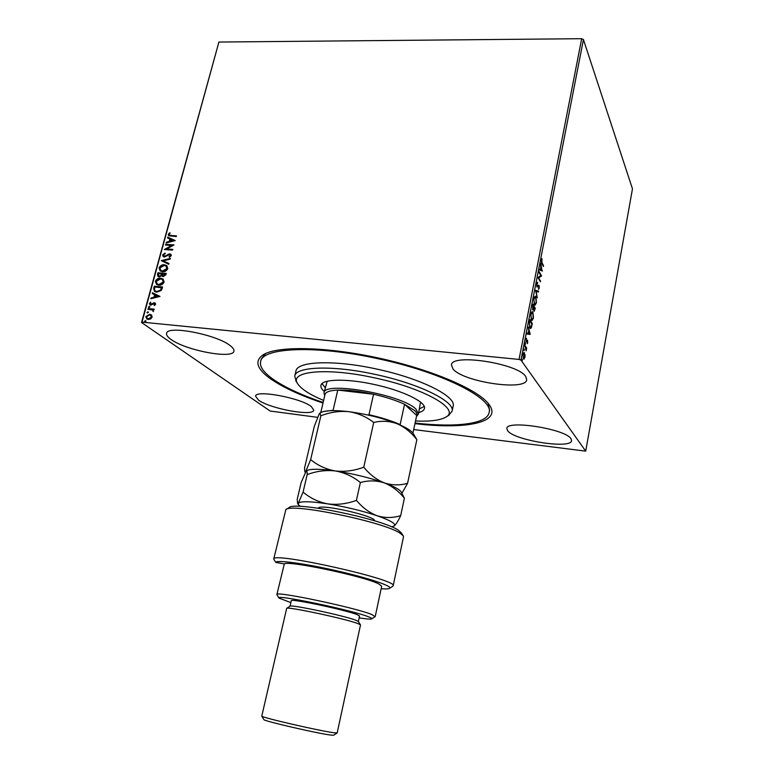 <?xml version="1.0" encoding="UTF-8"?>
<svg xmlns="http://www.w3.org/2000/svg" width="774" height="774" viewBox="0 0 774 774"><rect width="100%" height="100%" fill="white"/><g stroke="black" fill="none" stroke-linecap="round" stroke-linejoin="round"><path stroke-width="1.16" d="M323.01 403.061C299.383 395.108 281.436 386.69 269.178 377.828C256.475 368.318 254.53 360.597 263.334 354.686C277.527 345.881 324.916 346.5 377.073 357.704C429.222 368.85 475.478 388.354 487.804 402.935L489.603 405.266C501.804 422.962 464.758 429.705 414.961 423.63M323.145 402.48C285.016 389.67 257.703 372.971 260.654 361.564C262.096 347.507 315.85 344.875 378.602 358.846C443.328 372.633 494.073 398.939 489.1 412.629L489.613 410.056L488.075 403.254M171.102 339.496C186.041 350.554 233.138 359.368 233.922 351.144C234.27 349.635 233.042 347.816 230.236 345.668C216.778 334.532 166.807 324.954 166.594 333.391C166.207 335.084 167.706 337.125 171.102 339.496M507.763 430.895C514.952 440.58 571.231 449.355 571.57 440.667L570.97 438.713C565.484 428.941 506.273 419.663 506.815 428.486L507.763 430.895M452.974 368.946C462.881 381.892 525.856 391.373 526.717 379.773L525.74 376.541C518.096 363.393 451.242 353.196 451.455 364.98L452.974 368.946M258.497 400.1C270.01 408.749 313.393 416.693 313.741 410.143L311.371 406.631C301.047 397.971 255.43 389.486 255.584 396.191L258.497 400.1M317.592 417.341L270.126 411.033L141.536 322.506L218.907 42.048L142 322.129L519.044 359.436L581.671 38.7L583.432 39.542L520.97 360.113L585.705 451.136L413.693 429.56M151.646 315.173L152.13 317.176L150.611 318.994L148.26 319.469L146.789 318.975L145.841 316.566L149.682 314.273L151.646 315.173M148.144 308.574L154.22 309.145L154.026 309.852L153.126 309.764L153.436 311.612L152.672 310.074L147.95 309.281L148.144 308.574L154.171 309.319M155.661 304.259L154.423 305.546L154.016 305.082L154.897 304.24L154.268 303.485L150.756 305.208L149.411 303.563L150.63 302.189L150.475 304.346L154.432 302.769L155.661 304.259M153.687 288.354L154.268 286.245L162.559 286.941L162.192 288.325L161.292 290.463L156.774 292.185L154.5 291.43L153.687 288.354L154.268 286.245M157.954 272.777L166.246 273.435L165.897 274.712L163.266 276.637L161.737 275.641L159.221 276.908L158.051 276.502L157.461 274.577L157.954 272.777L166.187 273.628M161.282 260.654L170.338 258.381L170.135 259.135L163.256 260.857L168.945 263.518L168.732 264.273L161.282 260.654L170.261 258.7M165.559 245.039L165.752 244.352L174.005 244.913L166.623 248.967L172.786 249.392L172.602 250.089L164.34 249.509L171.702 245.464L165.559 245.039M170.977 235.509L176.472 235.867L176.288 236.554L168.626 235.712L168.268 234.377L169.68 232.761L170.212 233.148L169.119 234.425L169.361 235.17L176.414 236.08M218.907 42.048L581.671 38.7M175.195 240.559L166.129 242.978L166.333 242.233L169.225 241.498L169.903 238.992L167.513 237.908L167.726 237.163L175.195 240.559M162.627 254.946L164.988 253.059L165.249 253.649L163.488 254.956L164.543 256.31L169.816 253.882L170.88 254.249L171.306 255.623L169.429 257.258L169.071 256.678L170.464 255.555L169.661 254.569L164.34 257.007L163.198 256.6L162.627 254.946L165.104 253.34M164.33 264.766L166.749 265.608L167.794 268.53C166.623 270.881 164.852 271.945 162.482 271.713L160.17 270.919L159.076 267.91C160.237 265.608 161.989 264.563 164.33 264.766L166.961 265.782M160.663 278.205L163.024 279.027L164.127 282.017C162.946 284.377 161.176 285.432 158.796 285.19L156.551 284.435L155.39 281.349C156.561 279.037 158.312 277.992 160.663 278.205L163.227 279.191M159.986 296.423L150.843 298.725L151.056 297.961L153.968 297.264L154.665 294.701L152.265 293.53L152.478 292.766L159.986 296.423M149.343 306.398L149.875 307.046L148.695 307.462L148.492 306.92L149.798 306.639M147.863 311.806L148.385 312.464L147.215 312.88L147.012 312.328L148.318 312.048M145.435 320.649L145.967 321.307L144.806 321.723L144.583 321.171L145.889 320.881M525.053 354.637L524.936 357.269L523.795 359.155L522.982 354.463L524.124 352.567L524.714 354.608M524.811 345.31L526.678 348.068L526.097 350.845L524.811 345.31M527.791 342.534L527.229 343.695L527.346 341.015L526.107 342.021L526.475 338.228L526.252 341.199L527.607 340.279L527.491 342.505M529.329 322.071L529.803 319.652L532.299 323.6L531.428 327.489L530.442 328.544L529.784 327.983L529.329 322.071M532.812 304.192L535.279 308.265L534.224 311.351L533.586 309.271L532.638 309.861L532.812 304.192M535.521 290.289L538.588 291.188L538.423 292.04L536.092 291.372L537.291 297.874L535.521 290.289M538.994 272.4L539.149 271.616L541.548 275.921L538.772 277.827L540.416 281.784L537.998 277.518L540.784 275.612L538.994 272.4L541.548 275.921M541.964 262.763L543.541 265.666L543.387 266.45L541.79 263.499L541.307 260.093L541.955 258.69L541.964 262.763L541.423 262.725M585.705 451.136L632.464 188.837L583.432 39.542M542.506 270.987L539.459 270.049L539.623 269.188L540.6 269.536L540.755 263.373L542.023 270.948M536.721 283.661L537.707 282.287L536.982 284.039L537.311 286.361L539.052 285.345L539.265 288.151L538.472 289.408L538.907 286.148L536.962 286.97L536.721 283.661M535.889 296.713L536.421 302.789L534.998 305.217L534.36 304.656L533.828 298.532L535.24 296.152L535.54 297.245M532.909 312.048L533.46 318.085L531.99 320.571L531.37 320.039L530.829 313.954L532.28 311.516L532.589 312.619M530.219 334.368L527.007 333.991L527.181 333.11L528.207 333.284L528.777 330.343L528.342 327.141L530.219 334.368L529.58 334.407M525.488 343.017L525.314 344.44L525.285 342.998M524.279 349.229L524.104 350.651L524.085 349.209M522.305 359.388L522.131 360.81L522.111 359.368M520.97 360.113L519.044 359.436M265.579 353.524L261.283 359.02L260.654 361.564M542.942 265.627L543.541 265.666M541.51 259.387L542.061 259.425M539.594 269.352L540.6 269.536M541.684 269.991L541.897 270.91M540.32 269.516L541.926 270.01L541.336 267.465L540.91 269.652L541.926 270.01M540.3 269.604L540.91 269.652M540.939 275.883L541.519 276.086M540.91 276.047L538.772 277.827M538.162 277.779L540.562 281.001M537.088 282.607L537.707 283.139M538.423 285.258L539.052 285.345M538.443 285.296L538.675 285.983M537.901 286.032L537.466 286.583L538.075 286.632M537.466 286.583L537.03 287.077M535.492 290.414L538.588 291.188M537.978 291.14L537.843 291.875M535.405 304.182L534.728 305.091M533.992 303.814L535.037 304.308L536.169 302.402L535.734 297.506L534.224 297.129M534.07 304.047L535.037 304.308M533.76 298.899L534.515 303.863M535.211 297.042L534.089 298.928M532.667 304.927L535.279 308.265M534.205 310.451L533.934 311.109M533.073 309.223L533.586 309.271M532.967 309.232L532.657 309.89M534.254 310.461L534.873 308.642L534.089 307.346L534.079 310.297M532.986 309.242L534.089 307.346M533.75 307.326L532.909 305.411L532.793 309.068M532.415 319.527L531.719 320.446M530.993 319.198L532.028 319.662L533.199 317.717L532.754 312.841L531.245 312.502M531.061 319.381L532.028 319.662M530.761 314.312L531.525 319.236M532.241 312.415L531.09 314.341M529.668 320.349L532.299 323.6M530.887 327.45L531.428 327.489M530.78 327.547L530.161 328.418M529.445 327.305L530.471 327.634L531.274 326.705L531.893 323.996L529.909 320.862L529.387 323.967L530.471 327.634M529.387 327.131L529.938 327.179M527.171 333.159L528.207 333.284M529.387 333.488L529.6 334.32M528.536 333.333L529.6 333.507L528.971 331.088L528.536 333.333L529.6 333.507M526.678 340.986L527.249 341.034M526.397 341.295L526.039 341.914M526.059 338.906L526.552 338.944M527.113 340.231L527.607 340.279M527.046 340.318L527.239 340.995M524.675 345.968L526.678 348.068M524.027 358.256L523.582 358.942L524.201 359.001M523.785 352.663L524.54 352.886M523.921 352.828L524.24 353.534M523.021 357.975L523.863 358.275L524.704 356.93L524.375 353.699L523.282 353.399M523.06 358.12L523.863 358.275M522.934 354.773L523.534 358.023M524.046 353.447L523.214 354.802M168.751 235.799L168.268 234.377M168.538 234.609L169.68 232.761M169.496 235.267L171.248 235.741M166.487 242.891L166.333 242.233M166.603 242.465L169.225 241.498M169.496 241.73L169.903 238.992M167.823 238.044L167.726 237.163M167.997 237.386L175.166 240.656M170.145 241.256L173.453 240.714L170.677 239.34L170.145 241.256L173.183 240.482M165.897 245.068L165.752 244.352M166.023 244.584L173.86 245.116M172.737 249.605L166.623 248.967M164.736 249.538L171.702 245.464M163.953 256.146L164.543 256.31M164.823 256.533L165.413 256.146M165.694 256.368L168.451 254.143M168.732 254.365L169.816 253.882M170.087 254.104L171.035 254.394M169.535 257.21L169.071 256.678M169.351 256.9L170.464 255.555M170.735 255.778L170.357 254.907M163.314 256.678L162.908 255.168M168.916 263.605L163.256 260.857M160.247 270.977L159.076 267.91M159.357 268.133C160.518 265.83 162.269 264.785 164.61 264.989M160.866 270.436L162.946 271.239L167.213 268.713L166.275 266.285M162.666 271.016L166.932 268.501L166.081 266.13L164.146 265.463L159.928 267.959L160.769 270.368L162.946 271.239M162.327 276.357L161.737 275.641M158.157 276.579L157.461 274.577M157.741 274.799L158.235 272.99M158.805 276.028L159.696 276.424L161.476 275.447L161.969 273.996L158.612 273.541L158.68 275.941L159.415 276.212L161.195 275.234L161.689 273.783M162.821 275.767L163.72 276.154L165.481 274.277L162.54 273.851L162.685 275.679L163.44 275.941L165.201 274.064M156.629 284.484L155.39 281.349M155.671 281.562C156.841 279.25 158.593 278.205 160.944 278.427M157.219 283.923L159.27 284.706L163.546 282.191L162.55 279.704M158.989 284.493L163.266 281.978L162.366 279.549L160.479 278.901L156.242 281.397L157.132 283.864L159.27 284.706M154.548 286.457L162.511 287.125M154.597 291.498L153.968 288.567M155.303 290.985L157.248 291.692L160.895 290.24L161.805 287.783L154.926 287.009L154.413 289.65L155.206 290.918L156.967 291.488L160.615 290.027L161.514 287.57M151.211 298.638L151.056 297.961M151.336 298.174L153.968 297.264M154.249 297.468L154.665 294.701M152.575 293.675L152.478 292.766M152.759 292.978L159.966 296.481M154.897 297.042L158.244 296.51L155.439 295.078L154.897 297.042L157.954 296.297M154.297 305.285L154.897 304.24M155.187 304.443L154.79 303.747M150.04 305.004L149.411 303.563M149.701 303.766L150.862 302.421M151.83 304.588L152.372 303.689M152.652 303.901L153.436 302.915M153.716 303.118L154.432 302.769M154.713 302.982L155.381 303.166M148.85 307.539L148.492 306.92M148.772 307.123L149.624 306.601M153.436 311.612L152.884 311.206M153.165 311.419L153.078 310.906M153.368 311.109L152.826 310.2M148.289 309.31L148.434 308.778M147.37 312.948L147.012 312.328M147.292 312.532L148.144 312.009M146.886 319.033L145.841 316.566M146.131 316.769L149.682 314.273M149.963 314.476L151.385 314.921M147.37 318.424L148.734 318.956L151.675 317.311L150.843 315.511M148.444 318.762L151.385 317.108L150.659 315.376L149.479 314.979L146.586 316.643L147.273 318.366L148.734 318.956M144.951 321.8L144.583 321.171M144.873 321.374L145.725 320.852M415.522 421.017C430.412 421.617 440.58 420.272 446.047 416.993C460.491 409.388 425.09 388.567 375.245 378.002C326.754 367.128 288.276 371.162 297.758 383.846C301.289 389.128 309.91 394.672 323.609 400.458M296.2 381.466L294.739 376.087C295.803 366.402 333.236 365.047 375.951 374.568C419.963 383.952 455.422 401.803 452.084 411.255L448.465 415.503M324.616 395.572L323.996 392.873C323.426 380.75 402.683 394.663 416.054 409.272L418.453 413.984L420.524 402.122M419.556 408.798L424.21 406.485M324.335 391.46C321.674 389.196 320.542 387.174 320.92 385.394C321.665 378.989 346.51 378.293 374.345 384.504C403.002 390.618 426.58 402.257 424.433 408.527C424.017 410.297 422.12 411.642 418.753 412.561M452.084 411.255L453.138 406.137C456.505 396.52 421.124 378.525 377.161 369.159C334.494 359.649 297.061 361.168 295.958 371.007L294.739 376.087M489.1 412.629C486.904 424.21 455.064 427.683 415.087 423.039M321.984 383.633L325.206 387.706M327.179 381.263L323.996 392.873M367.911 414.999L368.985 414.709C381.282 417.525 391.673 420.814 400.148 424.587L404.55 404.289L416.702 415.474C417.312 414.051 416.576 412.368 414.506 410.423L404.55 404.289C396.133 400.4 385.8 397.043 373.561 394.247C359.513 391.16 347.574 389.767 337.764 390.077C329.956 390.454 325.709 391.915 325.012 394.469L320.784 412.571M418.453 413.984L416.741 416.16M368.985 414.709L373.561 394.247L337.764 390.077L333.101 410.268L333.671 410.607M400.148 424.587L400.332 425.09M416.702 415.474L412.929 433.121M323.871 411.478L333.101 410.268M286.09 509.466L289.137 507.599C293.965 500.884 382.608 519.073 398.194 530.113L401.145 532.638L403.109 535.627M393.173 585.792L403.496 536.904L403.273 535.879L400.206 533.267C383.943 521.821 290.685 502.665 285.829 509.631L273.725 559.089C271.152 551.272 398.833 579.813 393.173 585.792L392.737 586.276M359.155 617.875C366.731 619.045 370.949 619.364 371.801 618.832C372.178 618.494 371.201 617.865 368.869 616.955C353.437 610.425 274.112 593.832 278.998 598.079L290.84 602.607M276.976 594.819L276.889 594.548C274.228 590.552 356.34 607.822 372.071 614.643L375.022 616.733M360.442 624.792L358.343 621.474L356.011 620.284C344.904 615.823 289.844 604.097 290.047 606.206L286.728 608.316M357.985 623.602C346.017 618.881 286.312 606.139 286.67 608.354L261.776 716.134C260.935 717.401 321.462 731.333 334.339 732.814L337.174 732.91L360.5 624.947L357.985 623.602M333.739 735.213L331.088 735.116C319.082 733.81 263.228 720.933 263.905 719.646L263.886 719.597M358.372 621.512L359.562 616.007L357.23 614.672C345.891 609.951 289.592 598.099 291.266 600.74L290.008 606.226M375.216 616.53L381.688 586.189L378.66 583.867C364.235 576.291 287.202 560.095 284.31 563.956L276.889 594.548M381.147 588.733C385.897 589.082 388.722 588.937 389.632 588.288C392.911 586.247 368.347 577.975 336.458 570.738C304.598 563.462 276.231 559.699 275.805 562.408L273.725 559.089M284.31 563.956L275.805 562.408M373.716 422.459C381.669 420.543 389.496 420.979 397.197 423.765C404.676 427.113 411.226 432.414 416.857 439.651L413.21 433.517C411.265 430.596 405.924 427.345 397.197 423.765C382.559 418.066 366.402 414.032 348.735 411.662C357.946 413.093 366.266 416.693 373.716 422.459L363.78 467.186C354.279 470.747 344.769 471.995 335.239 470.94C325.97 469.267 317.775 465.484 310.655 459.601L320.871 415.783C330.005 412.203 339.293 410.83 348.735 411.662C334.136 409.978 324.703 410.346 320.426 412.784L320.01 413.026M401.987 493.154L407.579 483.286C399.955 485.521 392.215 485.395 384.349 482.908C376.686 479.832 369.837 474.588 363.78 467.186M407.579 483.286L416.857 439.651M310.655 459.601L305.798 471.337L304.888 471.743L304.511 468.202L314.321 426.271L319.198 413.955L319.894 413.093L320.871 415.783M391.605 526.842L394.14 526.001C396.433 523.94 390.793 520.534 377.199 515.774C362.106 510.782 345.62 506.815 327.741 503.874C310.597 501.3 300.796 501.078 298.358 503.206L297.584 503.439L297.235 499.288L301.144 482.579L306.204 470.902C306.91 470.534 307.23 471.782 307.152 474.626C316.363 471.124 325.728 469.895 335.239 470.94C344.507 472.585 352.886 476.445 360.374 482.531C368.492 480.267 376.483 480.393 384.349 482.908C391.973 486.014 398.658 491.122 404.396 498.243L401.193 491.954C399.568 489.468 393.956 486.449 384.349 482.908C369.411 477.664 353.041 473.669 335.239 470.94C319.643 468.783 310.035 468.725 306.417 470.776L306.32 470.834M394.043 526.059L394.159 525.981C395.969 524.511 398.146 521.057 400.69 515.639C392.989 518.058 385.162 518.106 377.199 515.774C369.459 512.833 362.532 507.696 356.417 500.372C346.858 503.884 337.309 505.054 327.741 503.874C318.443 502.074 310.219 498.146 303.079 492.1L298.358 503.206L298.309 504.58L300.244 506.419M303.079 492.1L307.152 474.626M356.417 500.372L360.374 482.531M400.69 515.639L404.396 498.243M526.291 341.498L526.901 341.557M318.249 508.228L318.404 508.015C320.784 503.584 376.377 516.268 374.539 520.815M488.878 404.26L489.603 405.266M538.723 285.983L538.114 285.935M527.346 341.015L526.736 340.957M264.418 354.086L263.334 354.686M297.758 383.846L295.803 380.866M446.047 416.993L449.075 415.125M278.998 598.079L276.908 594.713M263.905 719.646L261.776 716.134M333.691 735.242L337.116 732.968M371.801 618.832L375.119 616.665M389.632 588.288L392.911 586.17M305.227 472.275L304.888 471.743M298.309 504.58L297.584 503.439"/></g></svg>
